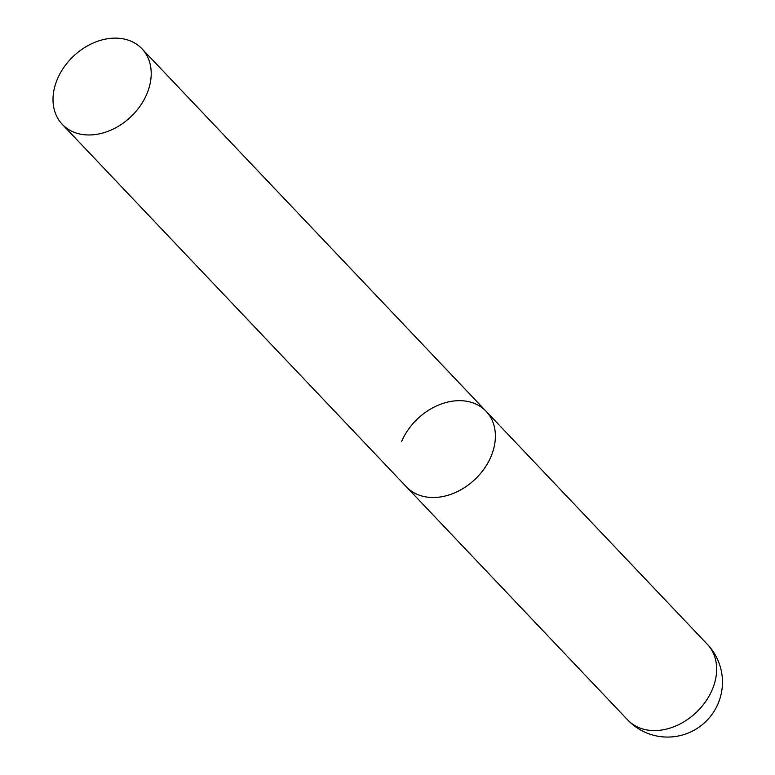 <?xml version="1.0" encoding="UTF-8"?>
<svg xmlns="http://www.w3.org/2000/svg" width="775" height="775" viewBox="0 0 775 775"><rect width="100%" height="100%" fill="white"/><g stroke="black" fill="none" stroke-linecap="round" stroke-linejoin="round"><path stroke-width="1.16" d="M401.702 441.304A54.918 41.724 136.5 0 1 486.109 411.283A54.918 41.724 136.5 0 1 490.866 456.872A54.918 41.724 136.5 0 1 406.458 486.894A54.918 41.724 -43.5 0 0 425.707 496.882A54.918 41.724 -43.5 0 0 484.181 468.759A54.918 41.724 -43.5 0 0 486.109 411.283L707.372 644.345A54.918 41.724 136.5 0 1 712.128 689.944A54.918 41.724 136.5 0 1 646.96 729.953A54.918 41.724 136.5 0 1 627.721 719.965A54.918 54.918 0 0 0 715.945 708.108A54.918 54.918 0 0 0 707.372 644.345M81.52 134.337A54.918 41.724 -43.5 0 0 140.004 106.214A54.918 41.724 -43.5 0 0 141.932 48.738A54.918 41.724 -43.5 0 0 122.692 38.75A54.918 41.724 -43.5 0 0 64.218 66.883A54.918 41.724 -43.5 0 0 62.281 124.349A54.918 41.724 -43.5 0 0 81.52 134.337M62.281 124.349L627.721 719.965M486.109 411.283L141.932 48.738"/></g></svg>
